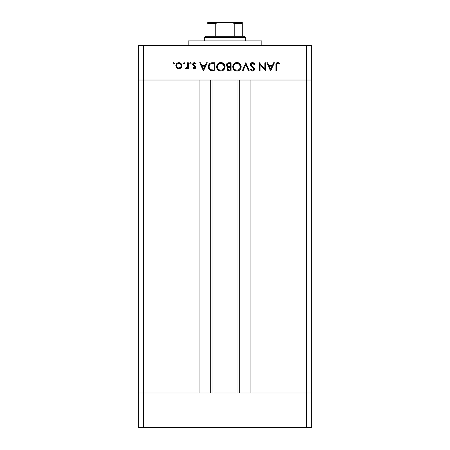 <?xml version="1.0" encoding="UTF-8"?>
<svg xmlns="http://www.w3.org/2000/svg" width="450" height="450" viewBox="0 0 450 450"><rect width="100%" height="100%" fill="white"/><g stroke="black" fill="none" stroke-linecap="round" stroke-linejoin="round"><path stroke-width="0.67" d="M212.917 80.027L212.917 392.985L212.917 80.027M143.308 392.985L143.308 80.027L199.114 80.027L199.114 392.985L143.308 392.985L199.114 392.985L199.114 80.027L143.308 80.027L143.308 392.985L138.707 392.985L143.308 392.985L138.707 392.985L138.707 80.027L311.293 80.027L311.293 392.985L311.293 80.027L306.692 80.027L306.692 392.985L311.293 392.985L138.707 392.985L138.707 427.5L138.707 80.027L306.692 80.027L306.692 392.985L143.308 392.985L143.308 427.5L138.707 427.5L143.308 427.5L143.308 392.985M250.886 80.027L306.692 80.027L306.692 45.512L143.308 45.512L143.308 80.027L143.308 45.512L311.293 45.512L311.293 80.027L311.293 45.512L306.692 45.512L306.692 80.027L311.293 80.027L250.886 80.027L250.886 392.985L250.886 80.027M239.231 392.985L239.231 80.027L239.231 392.985M210.769 80.027L210.769 392.985L210.769 80.027M261.816 45.512L261.816 40.911L188.184 40.911L188.184 45.512L188.184 40.911L261.816 40.911L261.816 45.512M138.707 80.027L138.707 45.512L143.308 45.512L138.707 45.512L138.707 80.027L143.308 80.027L138.707 80.027M264.842 62.769L264.842 69.092L264.842 62.769L265.567 62.769L265.567 70.824L260.094 64.485L260.094 70.824L259.369 70.824L259.369 62.769L264.842 69.092L259.369 62.769L259.369 70.824L260.094 70.824L260.094 64.485L265.567 70.824L265.567 62.769L264.842 62.769L265.567 62.769L265.416 70.824M252.366 62.572L252.585 62.561C251.213 62.668 250.447 63.394 250.284 64.744L250.982 63.186L252.366 62.572L254.064 63.073L255.032 64.322L254.351 64.733L253.643 63.816L252.585 63.388L251.505 63.748L251.038 64.468L251.398 65.672L253.924 67.764L254.486 68.822L254.183 70.222L252.72 71.021L251.572 70.808L250.386 69.666L251.038 69.171L251.904 70.026L253.041 70.144L253.699 69.609L253.755 68.889L250.914 66.251L250.284 64.744L253.794 69.182L252.613 70.206L251.038 69.171L250.386 69.666L252.534 71.032C253.727 70.954 254.391 70.329 254.514 69.148L254.064 67.922L251.297 65.543L251.004 64.755L252.585 63.388L254.351 64.733L255.032 64.322L252.984 62.595M243.107 70.824L242.331 70.824L245.739 62.769L249.249 70.824L248.479 70.824L245.79 64.479L243.107 70.824L242.331 70.824L245.739 62.769L242.331 70.824L243.107 70.824L245.79 64.479L248.479 70.824L249.249 70.824L245.841 62.769L249.249 70.824L248.479 70.824M241.194 66.763C240.947 64.181 239.535 62.786 236.947 62.561L238.573 62.859L239.951 63.776L240.885 65.138L241.194 66.763L240.891 68.383L239.996 69.773L238.635 70.706L237.015 71.032L235.367 70.74L233.972 69.823L233.038 68.439L232.729 66.803L233.032 65.171L233.955 63.799L235.322 62.871L236.947 62.561C234.366 62.803 232.959 64.215 232.729 66.803C232.965 69.413 234.394 70.824 237.015 71.032C239.586 70.768 240.981 69.345 241.194 66.763C240.981 69.345 239.586 70.768 237.015 71.032L236.593 71.016M220.635 62.567L222.469 62.859L223.841 63.776L224.775 65.138L225.084 66.555L224.781 68.383L223.892 69.773L222.525 70.706L220.905 71.032L219.263 70.74L217.868 69.823L216.928 68.439L216.619 66.803L216.922 65.171L217.845 63.799L219.218 62.871L220.843 62.561C218.256 62.803 216.849 64.215 216.619 66.803C216.855 69.413 218.284 70.824 220.905 71.032C223.476 70.768 224.871 69.345 225.09 66.763L225.09 66.763C224.843 64.181 223.425 62.786 220.843 62.561L221.051 62.567M206.539 62.769L207.326 62.769L203.507 70.824L199.688 62.769L200.475 62.769L201.662 65.351L205.312 65.351L206.539 62.769L207.326 62.769L206.539 62.769L205.312 65.351L201.662 65.351L200.475 62.769L199.688 62.769L203.406 70.824L199.688 62.769L200.475 62.769M173.616 62.668L174.285 63.337L173.616 62.668L174.274 63.467L173.357 63.962L172.958 63.467L173.143 62.865L173.616 62.668L172.946 63.337L173.616 64.007L174.285 63.337L173.616 64.007L172.946 63.337L173.616 64.007M181.119 67.787L181.929 65.694L181.468 67.331L180.107 68.518L178.566 68.743L177.109 68.209L176.034 66.819L176.062 64.53L177.435 63L179.477 62.713L181.041 63.534L181.929 65.694C181.755 63.833 180.737 62.82 178.881 62.668C177.019 62.826 176.006 63.833 175.838 65.694L176.642 67.787L178.881 68.76L180.9 68.006M183.386 63.467L184.044 64.007L183.375 63.337L184.044 62.668L184.517 62.865L184.669 63.596L184.174 63.996L183.572 63.816L183.426 63.079L184.044 62.668L183.375 63.337L184.044 64.007L184.714 63.337L183.915 63.996M187.605 62.769L188.331 62.769L187.605 62.769L188.331 62.769L188.331 68.653L187.605 68.653L187.605 67.787L186.615 68.681L185.541 68.558L185.94 67.933L186.936 67.77L187.414 66.988L187.605 62.769L187.476 66.769L185.541 68.558L186.171 68.76L187.605 67.787L187.605 68.653L188.331 68.653L188.331 62.769L188.331 68.653L187.605 68.653M190.446 62.668L191.115 63.337L190.446 64.007L189.776 63.337L190.446 62.668L189.776 63.337L190.446 64.007L191.115 63.337L190.446 64.007L189.776 63.337L190.446 62.668L191.115 63.337L190.446 62.668M195.761 67.213L195.351 68.31L194.721 68.698L193.838 68.687L192.769 67.922L193.258 67.416L194.428 68.023L195.024 67.393L194.754 66.611L192.735 64.845L192.791 63.709L193.573 62.854L194.867 62.719L196.076 63.461L195.593 64.007L194.046 63.456L193.393 64.237L193.68 64.997L195.396 66.178L195.761 67.213L195.497 66.308L193.388 64.339L194.428 63.388L195.593 64.007L196.076 63.461L194.389 62.668L192.667 64.367L192.943 65.278L195.041 67.241L194.276 68.034L193.258 67.416L192.769 67.922L194.276 68.76L195.761 67.213L195.497 66.308M208.367 66.999L208.626 65.104L210.116 63.248L211.663 62.809L214.971 62.769L214.971 70.824L210.234 70.284L208.946 69.024L208.361 66.696C208.344 68.518 209.154 69.801 210.786 70.532L214.971 70.824L214.971 62.769L212.473 62.769L214.971 62.769L214.971 70.824L213.345 70.824M228.656 62.775L231.075 62.769L228.898 62.769L231.075 62.769L231.075 70.824L228.083 70.611L226.997 69.283L227.076 68.079L227.88 67.117L226.564 66.06L226.373 64.575L227.109 63.36L228.898 62.769C227.368 62.809 226.513 63.568 226.328 65.059L227.88 67.117L226.946 68.828C227.154 70.251 228.009 70.914 229.506 70.824L231.075 70.824L231.075 62.769L231.075 70.824L229.275 70.819M273.656 62.769L274.444 62.769L270.624 70.824L266.805 62.769L267.593 62.769L268.779 65.351L272.43 65.351L273.656 62.769L274.444 62.769L273.656 62.769L272.43 65.351L268.779 65.351L267.593 62.769L266.805 62.769L270.523 70.824L266.805 62.769L267.593 62.769M279.709 63.495L279.287 64.114L277.729 63.388L276.874 63.838L276.615 70.824L275.889 70.824L276.154 63.467L277.768 62.561L279.709 63.495L279.287 64.114L277.729 63.388L279.287 64.114L279.709 63.495L277.768 62.561C276.294 62.831 275.67 63.771 275.889 65.385L275.889 70.824L276.615 70.824L276.615 65.464C276.424 64.378 276.795 63.686 277.729 63.388L277.419 63.439M173.143 62.865L173.458 62.685M180.107 68.518L179.505 68.704M177.114 68.214L178.228 68.698M175.838 65.694L175.849 65.396M176.344 64.001L176.721 63.54M177.176 63.157L177.705 62.876M177.986 62.781L178.577 62.679M178.881 62.668L179.179 62.679M179.488 62.719L180.056 62.876M181.041 63.534L181.417 64.001M181.896 66.178L181.811 66.555M181.468 67.331L181.727 66.819M181.912 65.981L181.929 65.694M180.681 67.174L181.204 65.694L180.816 64.395L179.336 63.428L177.981 63.557M180.174 67.641L180.523 67.343M178.65 68.023L178.881 68.034C177.463 67.894 176.687 67.112 176.558 65.694L176.653 66.369M177.643 67.674L176.726 66.589L177.643 67.674L178.881 68.034L180.669 67.185M176.602 66.172L176.828 66.797M177.992 63.551L176.946 64.401L176.558 65.694C176.687 64.277 177.463 63.506 178.881 63.388C180.298 63.506 181.074 64.277 181.204 65.694C181.074 67.112 180.298 67.894 178.881 68.034L179.775 67.86M184.174 62.679L184.669 63.596M184.185 62.679L184.517 62.865M186.171 68.76L185.541 68.558L185.94 67.933L186.536 68.001M185.94 67.933L186.306 68.034M187.099 67.601L187.324 67.213M187.414 66.988L187.526 66.516M187.476 66.769L187.605 64.749M187.599 65.312L187.588 65.762M185.687 68.636L186.002 68.743M191.064 63.073L191.07 63.596M190.446 64.007L189.776 63.337M192.769 67.922L193.258 67.416L193.466 67.635M194.985 67.545L194.754 66.611M195.041 67.241L194.445 66.369M192.943 65.278L192.673 64.198M192.679 64.148L193.162 63.157M196.076 63.461L195.593 64.007L195.356 63.771M195.075 63.568L194.766 63.439M194.597 63.399L194.074 63.444M194.046 63.456L193.708 63.658M194.76 65.666L193.388 64.339L193.68 64.997M194.287 65.402L194.006 65.239M203.507 70.824L207.326 62.769L203.507 70.824M203.462 69.255L202.044 66.178L204.924 66.178L203.462 69.255L204.924 66.178L202.044 66.178L203.462 69.255M212.698 70.813L211.584 70.723M209.357 69.581L208.564 68.141M208.434 67.607L208.496 67.899M208.434 67.59L208.395 67.309M212.473 62.769C209.886 62.792 208.513 64.102 208.361 66.696L208.367 66.493M208.378 66.291L208.423 65.886M208.474 65.633L208.626 65.104M208.8 64.699L209.475 63.748M209.773 63.478L210.268 63.169M210.487 63.073L210.87 62.949M210.898 62.938L211.314 62.854M211.343 62.848L212.062 62.781M213.683 69.998L211.208 69.773L213.683 69.998M210.966 69.688L211.208 69.773C209.796 69.244 209.093 68.22 209.081 66.696L209.402 68.237M209.925 69.002L210.302 69.334M210.195 64.221L209.559 64.913L209.081 66.696C209.081 65.284 209.728 64.316 211.022 63.799L214.245 63.596L214.245 69.998L214.245 63.596L211.714 63.669M209.121 67.269L209.205 67.691M210.932 69.677L211.354 69.812M212.164 63.63L210.611 63.968M209.559 64.913L209.323 65.368M209.194 65.767L209.126 66.116M225.067 67.179L224.933 67.933M224.612 68.766L221.732 70.948M217.868 69.823L219.915 70.931M216.928 68.445L217.328 69.182M216.63 67.011L216.63 66.589M219.493 62.769L220.427 62.584M222.188 62.758L225.09 66.763M223.583 70.059L223.892 69.773M220.016 62.634L219.611 62.736M217.727 65.205L217.491 65.773M218.171 64.558L217.929 64.867M219.847 70.059L220.871 70.206C218.739 70.037 217.564 68.901 217.344 66.803C217.553 64.682 218.728 63.546 220.871 63.388L219.51 63.641M224.297 66.06L222.193 63.624L220.871 63.388C222.981 63.551 224.145 64.676 224.364 66.763L224.224 65.762M224.111 68.096L223.341 69.21L224.303 67.466M222.806 69.632L223.341 69.21M219.111 69.75L219.516 69.941M217.941 68.726L219.099 69.744M217.603 65.469L217.479 67.781M217.643 68.214L218.149 68.991M218.357 69.21L218.649 69.452M219.859 63.523L218.638 64.131M224.353 66.426L224.364 66.763C224.156 68.873 222.992 70.014 220.871 70.206L221.558 70.138M221.844 70.071L223.082 69.435M228.049 70.594L227.149 69.722M227.143 69.705L226.997 69.289M226.946 68.828L227.014 68.282M227.559 66.983L227.064 66.684M226.553 66.038L226.434 65.751M226.429 65.734L226.356 65.407M226.339 64.794L226.513 64.148M227.739 70.419L228.206 70.656M229.118 66.578L229.877 66.589M227.959 69.581L229.376 69.998L227.672 68.816L227.852 69.452L227.672 68.816C227.936 67.736 228.667 67.269 229.871 67.416L227.942 68.029M228.426 67.635L229.134 67.449L228.116 67.837L227.678 68.979M230.355 69.998L229.376 69.998L230.355 69.998L230.355 67.416L230.355 69.998M229.871 67.416L229.134 67.449M227.869 66.319L228.369 66.493L227.053 65.059L227.644 66.184L228.555 66.527M227.109 64.682L227.053 65.059C227.329 63.939 228.088 63.456 229.326 63.596L227.52 64.052L227.104 65.447M228.701 63.619L228.189 63.697M227.728 63.894L227.441 64.125M229.326 63.596L230.355 63.596L230.355 66.589L230.355 63.596L228.752 63.619M228.786 69.958L229.376 69.998M235.367 70.74L236.025 70.931M235.361 70.734L232.92 68.124M232.746 67.219L232.729 66.803M232.802 65.959L233.032 65.171M233.961 63.793L234.399 63.405M235.597 62.769L236.109 62.64M236.739 62.567L237.364 62.584M238.146 62.719L238.59 62.865M239.169 63.157L240.486 64.412M240.907 65.199L241.02 65.52M241.116 65.908L241.178 66.347M237.431 71.01L237.842 70.948M238.635 70.706L239.057 70.498M233.837 65.205L233.601 65.773M234.281 64.558L234.039 64.867M235.952 70.059L236.981 70.206C234.849 70.037 233.674 68.901 233.454 66.803C233.662 64.682 234.838 63.546 236.981 63.388L236.284 63.45M237.639 63.444L236.981 63.388C239.091 63.551 240.255 64.676 240.474 66.763L240.328 65.762M240.216 68.096L239.451 69.21L240.407 67.466M238.911 69.632L239.451 69.21M234.889 69.547L235.626 69.941M234.045 68.726L235.041 69.649M233.713 65.469L233.589 67.781M233.752 68.214L234.259 68.991M234.467 69.21L234.759 69.452M236.301 63.45L235.62 63.641M235.963 63.523L234.748 64.131M240.407 66.06L238.297 63.624L237.651 63.444M240.458 66.426L240.474 66.763C240.266 68.873 239.102 70.014 236.981 70.206L238.618 69.801M237.949 70.071L239.192 69.435M253.648 62.809L254.323 63.309M254.61 63.647L254.824 63.968M254.936 64.148L254.351 64.733M254.351 64.727L254.025 64.237M253.873 64.052L252.292 63.411M251.004 64.755L251.443 65.728M254.481 69.531L253.974 70.47M253.929 70.515L253.626 70.734M253.614 70.746L253.288 70.898M253.26 70.909L252.934 70.993M252.366 71.021L251.876 70.931M250.914 70.307L250.588 69.93M250.386 69.666L251.213 69.39M251.038 69.171L251.477 69.683M252.613 70.206L253.429 69.941M253.474 68.366L253.001 67.933M251.511 66.825L251.111 66.465M250.695 65.976L250.329 65.16M250.993 63.174L251.376 62.887M251.719 62.719L250.982 63.186M250.802 70.183L251.286 70.633M252.872 63.416L253.153 63.506M260.094 70.824L259.369 70.824L259.532 62.769M270.624 70.824L274.444 62.769L270.624 70.824M270.579 69.255L269.162 66.178L272.042 66.178L270.579 69.255L272.042 66.178L269.162 66.178L270.579 69.255M276.615 70.824L275.889 70.824L275.889 65.385M275.901 64.896L275.934 64.356M276.154 63.473L276.435 63.079M276.446 63.068L276.829 62.786M277.104 62.663L277.526 62.578M277.768 62.561L279.039 62.961M279.287 64.114L278.786 63.782M276.654 64.519L276.632 64.8M276.632 64.817L276.615 65.464M278.826 62.837L278.314 62.634M179.336 63.428L178.431 63.428M176.602 65.239L176.597 66.15M177.986 67.86L178.425 67.995M180.816 66.988L181.164 65.239M213.322 63.596L212.743 63.602M211.584 63.686L210.189 64.226M209.109 66.229L209.093 66.949M211.815 69.896L212.434 69.958M213.058 69.992L213.368 69.998M219.218 63.771L218.919 63.934M217.361 66.459L217.361 67.14M220.528 70.189L221.214 70.189M221.546 70.138L222.508 69.801M223.701 68.805L223.926 68.462M224.106 65.447L222.193 63.624M221.209 63.405L220.871 63.388M227.278 65.801L227.644 66.184M235.328 63.771L235.029 63.934M233.466 66.459L233.466 67.14M236.638 70.189L237.319 70.189M239.811 68.805L240.036 68.462M240.216 65.447L238.303 63.624M237.319 63.405L236.981 63.388M242.257 23.271L242.257 36.309L242.257 23.653L234.203 23.653L233.016 22.68L231.407 22.5L207.743 22.5L218.593 22.5L216.984 22.68L215.797 23.653L207.743 23.653L207.743 22.5L207.743 23.653L215.797 23.653L215.797 36.309L205.442 36.309L204.289 37.457L245.711 37.457L244.558 36.309L215.797 36.309L244.558 36.309L245.711 37.457L204.289 37.457L204.289 40.911L204.289 37.457L205.442 36.309L215.797 36.309L215.797 23.653L216.236 22.995L218.593 22.5L231.407 22.5L233.764 22.995L234.203 23.653L234.203 36.309L234.203 23.653L242.257 23.653L242.257 22.5L231.407 22.5L242.257 22.5M245.711 40.911L245.711 37.457L245.711 40.911M207.743 23.653L207.743 22.539M311.293 427.5L143.308 427.5L306.692 427.5L306.692 392.985L306.692 427.5L311.293 427.5L311.293 392.985L311.293 427.5M237.083 392.985L237.083 80.027"/></g></svg>
